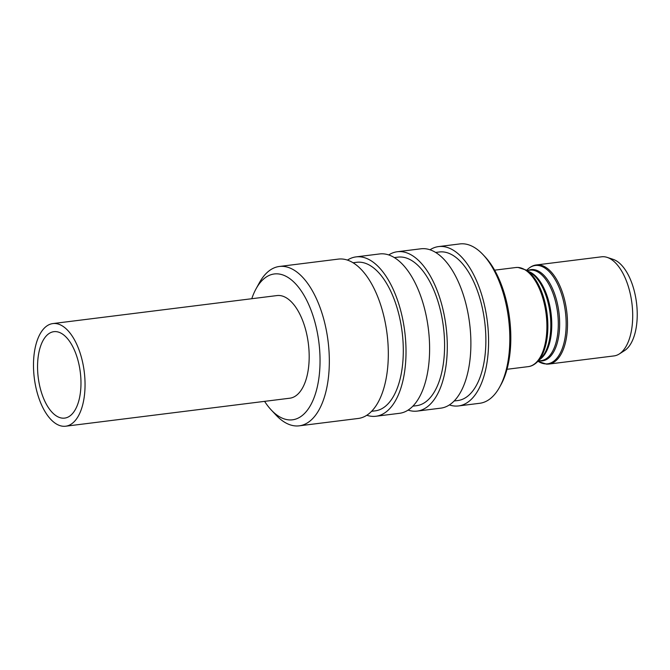 <?xml version="1.0" encoding="UTF-8"?>
<svg xmlns="http://www.w3.org/2000/svg" width="670" height="670" viewBox="0 0 670 670"><rect width="100%" height="100%" fill="white"/><g stroke="black" fill="none" stroke-linecap="round" stroke-linejoin="round"><path stroke-width="1" d="M548.805 364.07L613.996 355.921A49.949 24.313 -97.1 0 0 619.273 353.969A49.949 24.313 -97.1 0 0 631.927 303.351A49.949 24.313 -97.1 0 0 607.204 257.397A49.949 24.313 -97.1 0 0 603.461 256.719A49.949 24.313 -97.1 0 0 601.61 256.803L536.419 264.943A49.949 24.313 82.9 0 1 538.27 264.859A49.949 24.313 82.9 0 1 566.954 313.376A49.949 24.313 82.9 0 1 548.805 364.07L546.67 364.17L538.462 361.532A49.547 24.12 -97.1 0 0 545.757 363.902A49.547 24.12 -97.1 0 0 565.781 315.403A49.547 24.12 -97.1 0 0 537.139 265.404A49.547 24.12 -97.1 0 0 527.022 269.943C529.995 266.97 533.127 265.303 536.419 264.943M449.394 404.94A80.299 39.086 -97.1 0 0 455.533 406.07A80.299 39.086 -97.1 0 0 458.506 405.936L479.737 403.281A80.299 39.086 -97.1 0 0 499.661 387.059A80.299 39.086 -97.1 0 0 483.137 254.751A80.299 39.086 -97.1 0 0 462.803 243.788A80.299 39.086 -97.1 0 0 459.829 243.93L438.599 246.585A80.299 39.086 -97.1 0 0 430.014 249.784M458.506 405.936A80.299 39.086 -97.1 0 0 487.685 324.439A80.299 39.086 -97.1 0 0 441.572 246.443A80.299 39.086 -97.1 0 0 438.599 246.585M454.176 400.987L457.828 400.534A74.856 36.44 -97.1 0 0 485.03 324.565A74.856 36.44 -97.1 0 0 442.041 251.853A74.856 36.44 -97.1 0 0 439.269 251.987L435.617 252.439M408.105 410.099A80.299 39.086 -97.1 0 0 414.244 411.229A80.299 39.086 -97.1 0 0 417.217 411.095L440.81 408.147A80.299 39.086 -97.1 0 0 469.988 326.65A80.299 39.086 -97.1 0 0 423.875 248.654A80.299 39.086 -97.1 0 0 420.902 248.796L397.31 251.736A80.299 39.086 -97.1 0 0 388.726 254.943M417.217 411.095A80.299 39.086 -97.1 0 0 446.396 329.598A80.299 39.086 -97.1 0 0 400.283 251.602A80.299 39.086 -97.1 0 0 397.31 251.736M412.887 406.146L416.539 405.693A74.856 36.44 -97.1 0 0 443.749 329.724A74.856 36.44 -97.1 0 0 400.752 257.012A74.856 36.44 -97.1 0 0 397.988 257.138L394.328 257.598M366.817 415.258A80.299 39.086 -97.1 0 0 372.956 416.388A80.299 39.086 -97.1 0 0 375.929 416.254L399.521 413.306A80.299 39.086 -97.1 0 0 428.708 331.809A80.299 39.086 -97.1 0 0 382.587 253.813A80.299 39.086 -97.1 0 0 379.614 253.947L356.021 256.895A80.299 39.086 -97.1 0 0 347.437 260.102M375.929 416.254A80.299 39.086 -97.1 0 0 405.116 334.757A80.299 39.086 -97.1 0 0 358.994 256.761A80.299 39.086 -97.1 0 0 356.021 256.895M371.599 411.305L375.259 410.852A74.856 36.44 -97.1 0 0 402.461 334.883A74.856 36.44 -97.1 0 0 359.463 262.171A74.856 36.44 -97.1 0 0 356.7 262.297L353.04 262.757M299.255 425.827L358.232 418.465A80.299 39.086 -97.1 0 0 387.419 336.968A80.299 39.086 -97.1 0 0 341.298 258.972A80.299 39.086 -97.1 0 0 338.325 259.106L279.348 266.476A80.299 39.086 82.9 0 1 282.313 266.342A80.299 39.086 82.9 0 1 328.434 344.338A80.299 39.086 82.9 0 1 299.255 425.827A80.299 39.086 82.9 0 1 296.282 425.969A80.299 39.086 82.9 0 1 275.948 415.015L271.183 409.914A73.491 35.778 -97.1 0 0 289.792 419.939A73.491 35.778 -97.1 0 0 319.49 347.998A73.491 35.778 -97.1 0 0 277.012 273.837A73.491 35.778 -97.1 0 0 256.057 288.812A73.491 35.778 -97.1 0 0 251.769 298.728M256.057 288.812L259.416 282.698A80.299 39.086 82.9 0 1 279.348 266.476M264.591 401.355A73.491 35.778 -97.1 0 0 271.183 409.914M483.137 254.751L485.038 256.786A77.578 37.763 82.9 0 1 501.009 384.614L499.661 387.059M619.273 353.969L624.532 350.611A47.202 22.973 -97.1 0 0 636.5 302.773A47.202 22.973 -97.1 0 0 613.134 259.357L607.204 257.397M67.946 417.142A43.55 21.197 -97.1 0 0 79.805 368.827A43.55 21.197 -97.1 0 0 53.868 331.675A43.55 21.197 -97.1 0 0 50.593 332.647A43.55 21.197 -97.1 0 0 38.726 380.962A43.55 21.197 -97.1 0 0 64.663 418.105A43.55 21.197 -97.1 0 0 67.946 417.142M48.969 324.724A51.716 25.175 -97.1 0 0 34.882 382.093A51.716 25.175 -97.1 0 0 65.677 426.212A51.716 25.175 -97.1 0 0 69.571 425.056A51.716 25.175 -97.1 0 0 83.658 367.688A51.716 25.175 -97.1 0 0 52.855 323.577A51.716 25.175 -97.1 0 0 48.969 324.724M65.677 426.212L289.809 398.206A51.716 25.175 -97.1 0 0 293.703 397.059A51.716 25.175 -97.1 0 0 307.79 339.69A51.716 25.175 -97.1 0 0 276.986 295.571L52.855 323.577M528.161 270.37A45.987 22.386 82.9 0 1 532.725 269.524A45.987 22.386 82.9 0 1 559.308 315.939A45.987 22.386 82.9 0 1 540.732 360.954A45.987 22.386 82.9 0 1 539.459 360.845M538.211 361.004L541.218 360.628A45.593 22.194 -97.1 0 0 557.792 314.356A45.593 22.194 -97.1 0 0 531.603 270.069A45.593 22.194 -97.1 0 0 529.911 270.144L526.913 270.521M528.513 271.509A45.593 22.194 82.9 0 1 551.067 313.451A45.593 22.194 82.9 0 1 539.526 359.648M537.591 361.641L541.276 357.847A45.987 22.386 -97.1 0 0 550.104 313.568A45.987 22.386 -97.1 0 0 530.657 272.832L526.151 270.052A49.547 24.12 82.9 0 1 547.097 313.945A49.547 24.12 82.9 0 1 537.591 361.641C534.618 364.614 531.486 366.281 528.194 366.641A49.949 24.313 -97.1 0 0 546.343 315.955A49.949 24.313 -97.1 0 0 517.659 267.43A49.949 24.313 -97.1 0 0 515.808 267.523L517.944 267.422L526.151 270.052M537.985 361.239L538.462 361.532M515.808 267.523L494.619 270.169M528.194 366.641L507.006 369.287"/></g></svg>
